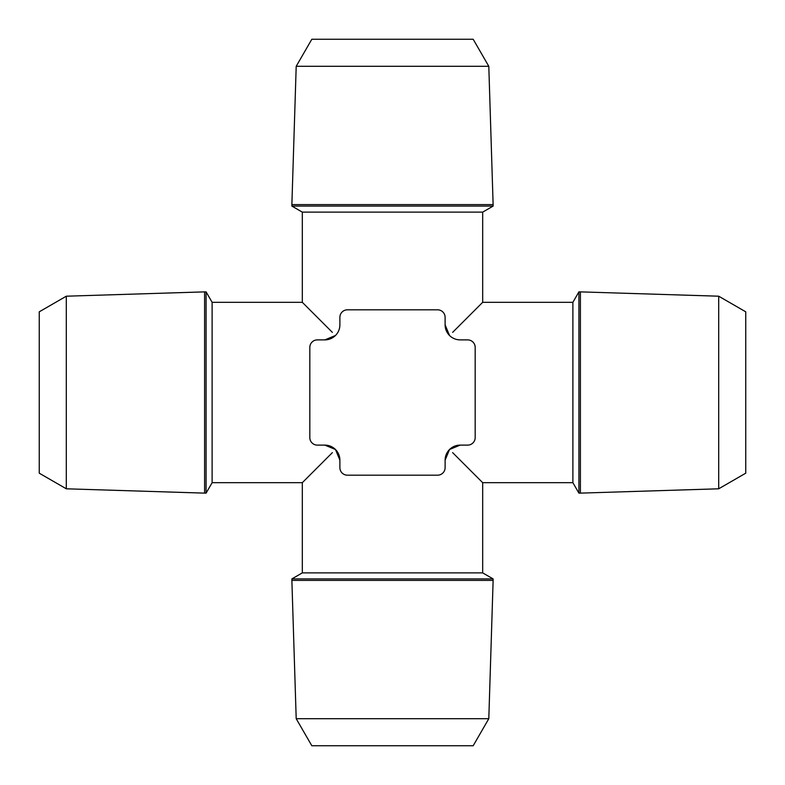 <?xml version="1.0" encoding="UTF-8"?>
<svg xmlns="http://www.w3.org/2000/svg" width="785" height="785" viewBox="0 0 785 785"><rect width="100%" height="100%" fill="white"/><g stroke="black" fill="none" stroke-linecap="round" stroke-linejoin="round"><path stroke-width="1.18" d="M452.631 452.631L482.687 482.687L482.687 572.883L302.313 572.883L291.873 578.908L291.873 580.4L493.127 580.4L493.127 578.908L291.873 578.908M332.369 332.369L302.313 302.313L212.117 302.313L212.117 482.687L302.313 482.687L332.369 452.631M296.2 718.697L311.822 745.75L473.178 745.75L488.8 718.697L296.2 718.697L291.873 580.4M482.687 572.883L493.127 578.908M445.115 460.147L449.511 449.511L460.147 445.115L467.664 445.115A7.516 7.516 0 0 0 475.18 437.598L475.18 347.402A7.516 7.516 0 0 0 467.664 339.885L460.147 339.885A15.033 15.033 0 0 1 445.115 324.853L445.115 317.336A7.516 7.516 0 0 0 437.598 309.82L347.402 309.82A7.516 7.516 0 0 0 339.885 317.336L339.885 324.853A15.033 15.033 0 0 1 324.853 339.885L317.336 339.885A7.516 7.516 0 0 0 309.82 347.402L309.82 437.598A7.516 7.516 0 0 0 317.336 445.115L324.853 445.115A15.033 15.033 0 0 1 339.885 460.147L339.885 467.664A7.516 7.516 0 0 0 347.402 475.18L437.598 475.18A7.516 7.516 0 0 0 445.115 467.664L445.115 460.147A15.033 15.033 0 0 1 460.147 445.115M324.853 445.115L335.489 449.511L339.885 460.147M335.489 335.489L324.853 339.885M212.117 482.687L206.092 493.127L206.092 291.873L204.6 291.873L204.6 493.127L206.092 493.127M66.303 296.2L39.25 311.822L39.25 473.178L66.303 488.8L66.303 296.2L204.6 291.873M296.2 66.303L488.8 66.303L473.178 39.25L311.822 39.25L296.2 66.303L291.873 204.6L493.127 204.6L493.127 206.092L482.687 212.117L482.687 302.313L452.631 332.369M493.127 206.092L291.873 206.092L291.873 204.6M482.687 212.117L302.313 212.117L291.873 206.092M449.511 335.489L445.115 324.853M482.687 482.687L572.883 482.687L572.883 302.313L482.687 302.313M572.883 482.687L578.908 493.127L578.908 291.873L572.883 302.313M718.697 296.2L718.697 488.8L745.75 473.178L745.75 311.822L718.697 296.2L580.4 291.873L580.4 493.127L578.908 493.127M488.8 718.697L493.127 580.4M302.313 482.687L302.313 572.883M212.117 302.313L206.092 291.873M66.303 488.8L204.6 493.127M488.8 66.303L493.127 204.6M302.313 212.117L302.313 302.313M580.4 291.873L578.908 291.873M718.697 488.8L580.4 493.127"/></g></svg>
